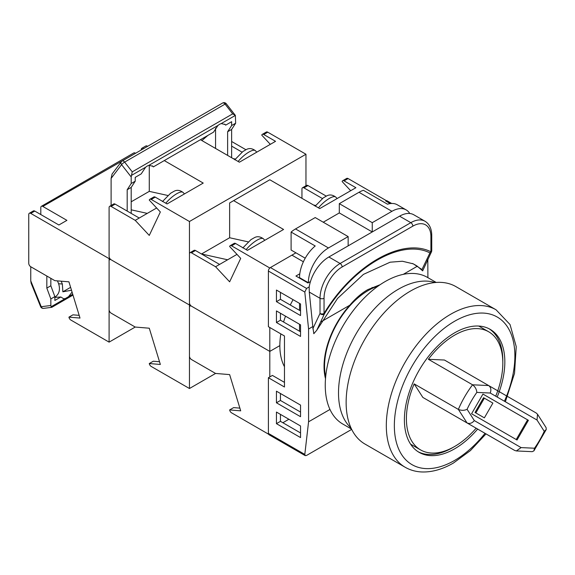 <?xml version="1.0" encoding="UTF-8"?>
<svg xmlns="http://www.w3.org/2000/svg" width="575" height="575" viewBox="0 0 575 575"><rect width="100%" height="100%" fill="white"/><g stroke="black" fill="none" stroke-linecap="round" stroke-linejoin="round"><path stroke-width="0.86" d="M378.062 286.134A61.791 35.672 120 0 0 368.237 290.519A61.791 35.672 120 0 0 325.666 376.891M293.077 299.661A68.181 39.366 120 0 0 290.282 305.009M285.509 316.171A68.181 39.366 120 0 0 283.576 322.007M280.83 333.881A68.181 39.366 120 0 0 284.467 366.721M325.507 378.673A62.502 36.081 120 0 1 349.823 305.21C355.343 298.569 361.308 293.379 367.734 289.649L380.104 284.718M268.403 271.033A2.839 1.639 -60 0 1 270.408 267.555L306.568 288.427L304.808 292.057L268.403 271.033L268.403 326.701L284.467 335.98L284.467 387.011L268.403 377.732L268.403 433.406L304.808 454.423L308.574 421.806L329.971 409.45M270.408 267.555L291.906 255.142L303.384 261.776M386.314 200.74L385.717 200.984A2.839 1.639 -60 0 1 387.133 200.84L391.683 203.471M304.808 454.423L305.217 455.623L268.985 434.707A2.839 1.639 -60 0 1 268.403 433.406M284.467 382.375L272.421 375.418L268.403 377.732M282.864 422.733L288.887 419.254M349.823 305.21L321.411 321.612M403.247 274.368L417.321 266.239L422.668 270.861L421.964 269.538L413.281 263.839L402.399 261.244L390.102 262.2L363.45 274.376L337.539 298.447L316.739 330.294L313.806 333.716L312.793 326.586L308.574 329.022L304.808 292.057M308.574 421.806L308.574 329.022M427.901 277.66L427.814 259.282M427.225 260.518L427.901 260.13M306.568 288.427L309.185 286.918A28.412 16.402 -60 0 1 328.864 256.996L399.575 216.178A28.412 16.402 -60 0 1 413.777 214.77L425.026 221.26A28.412 16.402 -60 0 0 410.823 222.669L399.575 216.178M312.793 328.785L320.023 313.461L320.023 298.288L309.278 292.086L312.793 326.586M309.278 292.086L309.185 286.918M310.457 281.549L307.97 282.979L295.924 276.022L299.798 273.786M305.217 455.623L306.568 455.436L351.684 429.388M276.438 412.067L276.438 423.66L300.538 437.575L300.538 425.982L276.438 412.067M276.438 391.187L276.438 402.787L300.538 416.702L300.538 405.102L276.438 391.187M276.438 310.931L276.438 322.525L300.538 336.447L300.538 324.846L276.438 310.931M300.538 303.974L276.438 290.052L276.438 301.652L300.538 315.567L300.538 303.974M421.964 269.538L429.927 252.892C401.364 238.424 353.064 266.304 324.451 313.792A2.839 2.171 26.8 0 1 320.023 313.461A2.839 1.639 -0 0 0 324.041 313.461C353.036 265.377 401.925 237.159 430.912 251.764L430.912 236.591A25.566 14.763 120 0 0 412.836 226.147L342.125 266.973A25.566 14.763 120 0 0 324.041 298.288L324.041 313.461L324.451 313.792L316.739 330.294M417.321 266.239A94.264 60.756 113.4 0 0 412.34 263.451M429.927 252.892A2.839 2.171 26.8 0 0 431.437 251.886L431.437 251.886A2.839 2.839 0 0 0 431.746 250.607A2.839 1.639 180 0 1 430.912 251.764A2.839 2.314 -65.4 0 1 429.927 252.892M280.449 414.381L280.449 421.338L300.538 432.939M280.449 393.508L280.449 400.466L300.538 412.067M280.449 313.253L280.449 320.21L300.538 331.804M280.449 292.373L280.449 299.331L300.538 310.931M280.449 299.331L276.438 301.652M280.449 320.21L276.438 322.525M280.449 400.466L276.438 402.787M280.449 421.338L276.438 423.66M323.243 222.209L339.308 212.93L339.308 203.651L358.994 192.287A28.412 16.402 -60 0 1 363.414 190.303L387.521 204.218A28.412 16.402 -60 0 1 397.303 204.793L406.144 209.897A28.412 16.402 120 0 0 391.942 211.305L358.994 192.287M339.308 203.651L372.255 222.669L391.942 211.305M299.539 331.229L299.539 324.264M299.539 310.349L299.539 303.392M299.539 278.106L299.539 277.646A28.412 16.402 -60 0 1 315.208 245.971L291.101 232.056A28.412 16.402 -60 0 1 295.521 228.936L315.208 217.566L348.148 236.591L348.148 245.863M295.521 228.936L328.462 247.954L348.148 236.591M339.308 212.93L372.255 231.948L372.255 222.669M328.462 247.954A28.412 16.402 120 0 0 308.373 282.749L299.539 277.646M409.759 213.498A28.412 16.402 120 0 0 406.144 209.897M291.101 232.056L291.101 250.039L305.217 258.197M269.804 268.007L231.581 245.834A2.839 1.639 -120 0 0 230.165 245.697A2.839 1.639 -120 0 0 229.633 246.488L240.709 258.369L229.633 281.822L215.568 266.743L191.461 252.827A2.839 1.639 -120 0 0 190.045 252.684A2.839 1.639 -120 0 0 189.455 253.985L189.455 302.694A2.839 1.639 -120 0 0 191.461 306.173L269.804 351.404L279.853 345.611L269.804 351.404L269.804 327.513M236.986 254.38L227.621 259.785L201.509 253.985L229.633 237.748L229.633 202.953L233.644 200.632L283.583 229.461L247.423 250.341L235.599 243.513L231.581 245.834M248.141 241.859L229.633 237.748M301.947 198.318L301.947 189.038A2.839 1.639 -120 0 1 302.536 187.737L306.554 185.416A2.839 1.639 60 0 1 307.97 185.56L303.952 187.881L322.395 198.526M233.644 200.632L269.804 179.759L319.736 208.588L355.896 187.709L344.08 180.888A2.839 1.639 -120 0 0 342.657 180.744A2.839 1.639 -120 0 0 342.125 181.542L350.685 190.72M269.804 267.9L295.924 252.827M386.314 200.632L348.098 178.566L344.08 180.888M342.657 180.744L346.675 178.43A2.839 1.639 60 0 1 348.098 178.566M326.305 196.14L307.97 185.56M313.497 204.987L315.625 205.455M303.952 187.881A2.839 1.639 -120 0 0 302.536 187.737M190.045 252.684L194.062 250.362A2.839 1.639 60 0 1 195.478 250.506L219.585 264.421L215.568 266.743M227.621 259.785L219.585 264.421M230.165 245.697L234.183 243.376A2.839 1.639 60 0 1 235.599 243.513M315.143 206.188L323.243 197.915L326.219 196.204M253.898 237.957L250.923 239.667L242.83 247.94M497.181 397.045A71.02 41.005 120 0 0 490.123 329.331A71.02 41.005 120 0 0 454.617 332.846A71.02 41.005 120 0 0 408.221 395.435A71.02 41.005 120 0 0 419.103 452.345A71.02 41.005 120 0 0 454.617 448.831A71.02 41.005 120 0 0 477.652 429.065M489.109 328.778A71.02 41.005 -60 0 1 502.816 361.862M453.625 447.07A71.02 41.005 -60 0 1 452.604 447.666A71.02 41.005 -60 0 1 418.111 451.742M405.145 467.245L364.967 444.051A90.907 52.483 -60 0 1 351.03 371.206A90.907 52.483 -60 0 1 410.421 291.101A90.907 52.483 -60 0 1 455.874 286.594L496.052 309.788A90.907 52.483 -60 0 0 450.599 314.295A90.907 52.483 -60 0 0 391.208 394.4A90.907 52.483 -60 0 0 405.145 467.245C410.262 470.177 415.919 471.752 422.115 471.974C432.235 472.233 442.678 469.25 453.438 463.026L470.408 450.592L485.997 433.888M428.375 359.289L472.571 384.804L488.635 385.545L444.439 360.029L428.375 359.289A68.181 39.366 -60 0 1 488.707 331.789A68.181 39.366 -60 0 1 495.722 396.197M471.579 413.756L517.033 439.997L528.396 420.311L482.942 394.069L471.579 413.756M476.158 428.202A68.181 39.366 -60 0 1 420.526 449.887A68.181 39.366 -60 0 1 414.173 383.892L458.361 409.407A68.181 39.366 -60 0 1 464.722 396.671A68.181 39.366 -60 0 1 472.571 384.804C475.158 386.795 476.582 389.332 476.833 392.409A62.502 36.081 120 0 0 467.087 409.299C464.291 410.615 461.387 410.651 458.361 409.407L467.044 422.941L422.848 397.426L470.479 424.925M422.848 397.426L414.173 383.892M516.228 439.53L527.591 419.851L482.942 394.069M527.591 419.851L528.396 420.311M475.036 412.469L484.358 417.853L492.883 403.089L483.561 397.706L475.036 412.469L483.561 417.393M484.358 398.173L475.841 412.929M467.087 409.299L474.317 420.584L521.108 447.602L516.35 450.937L532.227 451.67L533.902 450.872L534.498 448.22A62.502 36.081 120 0 0 544.252 431.329L546.25 429.489L546.099 427.635L537.524 414.259L536.259 413.044L488.635 385.545C490.899 387.277 491.431 389.764 490.223 393.027L476.833 392.409M537.524 414.259L537.021 420.045L490.223 393.027M474.317 420.584C472.097 423.257 469.674 424.041 467.044 422.941L514.668 450.441L467.044 422.941M516.35 450.937L514.668 450.441M351.533 429.079L342.779 424.027A84.662 48.875 -60 0 1 329.806 356.191A84.662 48.875 -60 0 1 385.113 281.585A84.662 48.875 -60 0 1 427.441 277.394L436.188 282.447M351.03 428.001A84.662 48.875 -60 0 1 344.626 358.951A84.662 48.875 -60 0 1 398.367 289.239A84.662 48.875 -60 0 1 435.002 282.548M268.547 434.183L231.581 412.843A2.839 1.639 60 0 1 229.633 409.932L240.709 410.845L229.633 374.605L215.568 373.441L191.461 359.526A2.839 1.639 60 0 1 189.455 356.047L189.455 307.338A2.839 1.639 60 0 1 190.045 306.037A2.839 1.639 60 0 1 191.461 306.173L269.804 351.404L269.804 376.92M229.633 409.932L233.644 407.61L239.876 408.128M109.099 207.597L109.099 256.306A2.839 1.639 -120 0 0 111.112 259.785L189.455 305.016L190.045 304.678L189.455 305.016L189.455 221.512L151.232 199.446A2.839 1.639 -120 0 0 149.809 199.302A2.839 1.639 -120 0 0 149.277 200.1L160.353 211.974L149.277 235.427L135.218 220.354L111.112 206.432A2.839 1.639 -120 0 0 109.688 206.296A2.839 1.639 -120 0 0 109.099 207.597M131.201 201.796L149.277 191.36L149.277 165.233M131.201 209.825L147.272 213.39L135.218 220.354M156.637 207.985L147.272 213.39M167.792 195.471L149.277 191.36M200.431 139.711L239.387 162.2L275.547 141.321L263.724 134.5A2.839 1.639 -120 0 0 262.308 134.356A2.839 1.639 -120 0 0 261.769 135.154L270.329 144.332M164.278 160.583L203.227 183.073L167.073 203.945L155.25 197.124L151.232 199.446M189.455 221.512L305.965 154.244L267.742 132.178L263.724 134.5M305.965 185.761L305.965 154.244M262.308 134.356L266.326 132.034A2.839 1.639 60 0 1 267.742 132.178M245.956 149.752L231.639 141.486M231.639 146.129L242.046 152.138M233.148 158.592L235.268 159.067M109.688 206.296L113.706 203.974A2.839 1.639 60 0 1 115.129 204.118L139.236 218.033M149.809 199.302L153.827 196.981A2.839 1.639 60 0 1 155.25 197.124M227.621 155.401L227.621 131.747L231.639 125.537L231.639 121.692L225.652 125.149L225.177 124.531L221.224 123.575L219.571 124.265L217.947 125.465L213.519 132.157L153.338 166.894L152.864 166.276L148.911 165.327L147.257 166.017L145.633 167.217L141.198 173.902L135.218 177.359L135.218 181.204L131.201 183.526L131.201 176.963L121.577 164.637A2.839 2.257 -142.8 0 1 121.325 161.755L121.325 161.755A2.839 2.839 0 0 1 122.166 161.014L222.604 103.026A2.839 1.639 -120 0 1 224.027 103.169A2.839 1.639 -120 0 1 225.069 104.111A2.839 0.546 -38 0 1 226.263 103.737A2.839 2.839 0 0 0 222.604 103.026M231.639 125.537L235.657 123.215L235.362 115.41L232.681 113.864L225.069 104.111L124.631 162.1A2.839 0.546 -38 0 0 121.577 164.637L111.112 178.415L111.112 205.476M111.112 178.415L112.075 174.053L121.325 161.755M135.578 177.15L135.218 177.697M215.568 128.182L215.568 148.443M207.898 135.398L201.89 140.552M221.224 123.575L235.362 115.41L226.263 103.737M145.633 167.217L131.495 175.382L132.243 171.853L232.681 113.864M153.338 166.894L152.418 165.873M225.652 125.149L224.732 124.121M231.639 157.722L231.639 129.425L235.657 123.215M227.621 131.747L231.639 129.425M131.495 175.382L131.201 176.963M131.201 213.39L131.201 187.414L135.218 181.204M127.183 211.075L127.183 189.736L131.201 187.414M127.183 189.736L131.201 183.526M234.794 159.792L242.887 151.527L245.863 149.816M173.549 191.561L170.574 193.279L162.473 201.545M189.455 388.52L151.232 366.455A2.839 1.639 60 0 1 149.277 363.544L160.353 364.457L149.277 328.21L135.218 327.053L111.112 313.138A2.839 1.639 60 0 1 109.099 309.659L109.099 260.942A2.839 1.639 60 0 1 109.688 259.641A2.839 1.639 60 0 1 111.112 259.785L189.455 305.016L189.455 388.52L215.568 373.441M149.277 363.544L153.295 361.222L159.527 361.74M109.099 258.628L109.099 342.132L70.883 320.059A2.839 1.639 60 0 1 68.928 317.148L80.004 318.068L68.928 281.822L54.862 280.665L30.755 266.743A2.839 1.639 60 0 1 28.75 263.264L28.75 214.554A2.839 1.639 60 0 1 29.339 213.253A2.839 1.639 60 0 1 30.755 213.397L109.099 258.628L109.688 258.283M30.755 213.397L34.773 211.075L58.88 224.99L66.916 220.354L42.809 206.432A2.839 1.639 60 0 0 41.393 206.296A2.839 1.639 60 0 0 40.803 207.597L40.803 214.554M143.592 148.645L147.61 146.323M42.809 206.432L135.556 153.281M143.254 148.443A2.839 1.639 60 0 0 141.831 148.307A2.839 1.639 60 0 0 141.242 149.608L141.242 150.003M109.099 342.132L135.218 327.053M147.272 146.129A2.839 1.639 -120 0 0 145.849 145.985L141.831 148.307M68.928 317.148L72.946 314.834L79.17 315.344M34.773 211.075A2.839 1.639 -120 0 0 33.357 210.932L29.339 213.253M135.218 153.087A2.839 1.639 -120 0 0 133.795 152.943L41.393 206.296M71.501 290.246L62.869 291.805L62.344 284.021L61.194 281.182M72.062 292.086L68.554 296.686L65.277 298.576L63.645 298.748L60.849 297.002L54.862 300.459L54.862 296.614L50.844 298.935L50.844 305.498L41.227 306.712A2.839 2.257 82.8 0 0 43.592 308.373L51.793 307.323L72.982 295.09M54.862 297.138L55.279 296.916C59.29 293.882 60.397 289.484 58.614 283.719L57.464 280.873M40.602 306.619A2.839 0.546 158 0 0 41.227 306.712L30.755 280.844L31.143 283.245L40.602 306.619A2.839 2.839 0 0 0 43.592 308.373M30.755 280.844L30.755 266.743M62.869 291.805L70.61 287.335M65.277 298.576L51.139 306.741L51.894 307.172M51.139 306.741L50.844 305.498M46.827 276.022L46.827 288.082L50.844 285.768L54.862 296.614M50.844 278.343L50.844 285.768M46.827 288.082L50.844 298.935M54.862 297.39L60.849 297.002M390.238 203.593L385.717 200.984M328.864 256.996L340.113 263.494L410.823 222.669A2.839 1.639 -120 0 1 412.836 226.147M324.041 298.288A2.839 1.639 180 0 1 320.023 298.288A28.412 16.402 -60 0 1 340.113 263.494A2.839 1.639 -120 0 1 342.125 266.973M430.912 236.591A2.839 1.639 0 0 0 431.746 235.427C431.652 228.67 429.417 223.948 425.026 221.26M195.478 250.506L191.461 252.827M326.571 195.996C329.482 194.343 332.551 194.709 335.778 197.103A14.203 4.305 137 0 0 329.346 198.418A14.203 4.305 137 0 0 318.478 207.862M246.165 249.615A14.203 4.305 -43 0 1 257.032 240.17A14.203 4.305 -43 0 1 263.465 238.855C260.231 236.462 257.162 236.095 254.251 237.748M504.433 401.228A85.229 49.206 120 0 0 507.883 327.542A85.229 49.206 120 0 0 454.617 321.252A85.229 49.206 120 0 0 394.349 425.629A85.229 49.206 120 0 0 454.617 460.424A85.229 49.206 120 0 0 485.041 433.334M521.108 447.602L534.498 448.22M544.252 431.329L537.021 420.045M115.129 204.118L111.112 206.432M132.243 171.853L124.631 162.1A2.839 1.639 -120 0 0 123.589 161.158A2.839 1.639 -120 0 0 122.166 161.014M217.947 125.465L148.911 165.327M246.215 149.608C249.126 147.947 252.202 148.321 255.429 150.715A14.203 4.305 137 0 0 248.997 152.023A14.203 4.305 137 0 0 238.129 161.467M165.808 203.219A14.203 4.305 -43 0 1 176.676 193.775A14.203 4.305 -43 0 1 183.109 192.467C179.882 190.066 176.812 189.7 173.902 191.36M58.614 283.719L62.344 284.021M72.73 294.271L68.554 296.686M324.257 371.342L324.817 371.666M372.075 287.414L373.11 288.018M422.675 270.854L431.437 251.886M431.746 250.607L431.746 235.427M335.778 197.103L337.13 198.548M263.465 238.855L264.809 240.3M505.368 401.767L514.524 373.333L516.235 346.632L510.032 324.53L496.052 309.788M488.707 331.789L478.759 326.054M420.526 449.887L410.579 444.144M546.25 429.489L533.902 450.872M190.045 306.037L190.756 305.62M255.429 150.715L256.773 152.159M183.109 192.467L184.46 193.912M109.688 259.641L110.407 259.232"/></g></svg>
